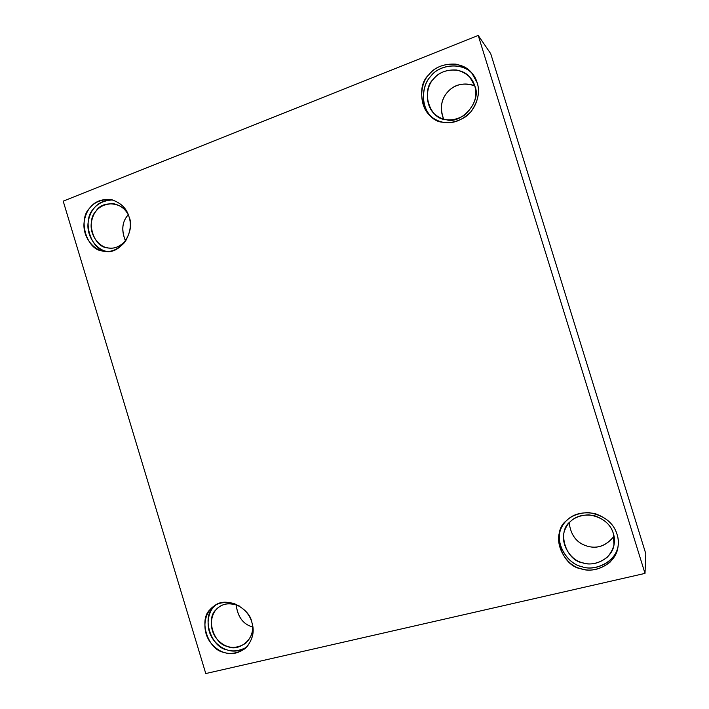 <?xml version="1.0" encoding="UTF-8"?>
<svg xmlns="http://www.w3.org/2000/svg" width="709" height="709" viewBox="0 0 709 709"><rect width="100%" height="100%" fill="white"/><g stroke="black" fill="none" stroke-linecap="round" stroke-linejoin="round"><path stroke-width="1.06" d="M129.047 216.848C126.619 208.091 120.468 202.304 110.586 199.477C95.405 199.389 86.595 206.86 84.149 221.899C82.014 237.896 95.334 251.713 105.552 251.376C120.468 254.744 135.641 230.762 129.047 216.848C131.732 225.081 130.199 233.669 124.465 242.611C117.304 250.091 109.975 252.856 102.477 250.906C86.888 250.286 77.591 219.471 89.582 208.251C94.457 201.542 101.75 198.671 111.455 199.646C120.84 202.747 126.698 208.481 129.047 216.848M107.396 251.429C97.665 250.72 85.869 236.726 88.2 222.006C90.548 208.136 98.693 200.78 112.634 199.929C104.099 200.018 97.745 202.996 93.561 208.863C81.632 220.003 90.867 250.605 106.368 251.225M126.45 239.695C120.282 246.803 113.794 249.471 106.988 247.689C93.641 247.175 85.683 220.809 95.963 211.229C102.229 199.628 124.873 202.1 128.87 216.289C126.273 209.784 121.248 205.592 113.803 203.731C100.9 203.713 93.402 210.094 91.301 222.874C89.458 236.478 100.784 248.301 109.487 248.07C115.7 248.708 121.354 245.917 126.45 239.695M125.502 240.936C121.212 230.168 122.116 221.474 128.205 214.836L127.274 215.944C121.948 222.67 121.354 231.001 125.502 240.936M251.872 622.369C249.63 607.755 225.48 595.817 214.233 606.018C205.149 611.167 200.567 629.353 210.555 642.638C220.676 654.637 232.206 656.623 245.137 648.593C252.661 640.475 254.912 631.737 251.872 622.369C254.593 630.744 252.918 638.942 246.847 646.962C239.296 653.388 231.613 655.178 223.805 652.351C207.524 649.807 198.095 618.567 210.724 609.084C215.882 603.129 223.521 601.232 233.66 603.386C243.426 607.578 249.497 613.905 251.872 622.369M246.635 647.184C234.28 653.795 223.379 651.562 213.914 640.475C204.316 628.378 207.772 610.609 215.775 605.043L213.879 606.869C201.321 616.289 210.688 647.317 226.862 649.825C233.146 652.174 239.739 651.296 246.635 647.184M252.147 623.326C256.667 637.559 239.199 652.564 227.545 646.448C213.613 644.304 205.548 617.574 216.369 609.474C221.749 603.386 229.441 602.242 239.429 606.053C231.559 602.641 224.833 602.942 219.249 606.931C211.557 611.353 207.693 626.898 216.218 638.18C224.833 648.363 234.652 650.073 245.668 643.293C251.5 637.444 253.662 630.788 252.147 623.326M252.555 626.96C243.152 624.31 237.683 616.883 236.159 604.671C237.488 616.36 242.655 623.698 251.677 626.694L252.555 626.96M617.052 534.364C613.391 522.524 603.908 515.257 588.576 512.554C574.485 513.13 565.233 518.607 560.819 528.985C553.295 543.697 565.862 565.259 580.192 568.467C592.848 574.113 615.509 565.011 617.894 547.587C618.638 542.731 618.363 538.317 617.052 534.364C620.171 543.697 617.849 552.958 610.086 562.14C600.55 569.566 590.987 571.8 581.415 568.84C561.377 566.447 550.654 531.688 566.535 520.672C573.076 513.839 582.585 511.473 595.064 513.582C607.028 517.995 614.357 524.926 617.052 534.364M618.151 545.85C615.66 562.698 593.885 571.711 581.371 566.5C567.705 563.699 554.571 543.67 560.97 528.648C554.128 543.856 568.281 564.515 582.009 566.686C594.381 571.746 616.041 562.414 618.151 545.85M613.338 533.434C615.997 541.384 614.021 549.289 607.409 557.123C599.282 563.469 591.12 565.392 582.949 562.875C565.817 560.872 556.654 531.156 570.24 521.753C575.832 515.922 583.95 513.91 594.594 515.709C604.795 519.484 611.043 525.387 613.338 533.434C610.183 523.26 602.021 517.056 588.833 514.814C576.78 515.39 568.902 520.184 565.197 529.206C559.046 541.818 569.823 559.862 581.903 562.565C592.6 567.28 611.699 559.782 613.985 545.088L613.338 533.434M614.029 536.243C606.195 545.841 597.2 549.129 587.043 546.09C576.709 542.917 570.763 535.171 569.194 522.852C570.816 535.481 576.922 543.28 587.513 546.222C597.59 549.085 606.425 545.762 614.029 536.243M477.148 82.714L471.671 72.823C461.337 59.609 437.435 62.764 429.211 74.339C419.249 83.751 418.345 107.839 432.073 117.295C441.601 124.403 452.519 124.394 464.847 117.286C476.9 109.124 480.737 92.356 477.148 82.714C480.223 91.878 478.088 101.617 470.758 111.933C461.719 120.672 452.617 124.11 443.444 122.24C424.292 122.223 413.737 88.005 428.794 74.826C434.98 67.054 444.038 63.491 455.967 64.138C467.435 67.204 474.498 73.399 477.148 82.714M432.508 117.614C419.746 107.36 421.749 84.504 431.338 75.677C439.615 64.59 462.543 61.648 472.806 74.215C462.401 60.939 438.118 64.936 430.576 76.554C421.403 85.47 420.02 107.981 432.508 117.614M474.729 85.878C482.271 100.705 461.142 125.209 445.97 119.599C429.601 119.599 420.57 90.344 433.465 79.107C438.756 72.478 446.493 69.447 456.676 70.014C466.451 72.646 472.469 77.937 474.729 85.878L469.837 77.184C460.903 66.132 440.794 68.941 433.811 78.69C425.4 86.64 424.452 106.953 435.991 115.177C444.144 121.399 453.512 121.496 464.085 115.461C474.365 106.27 477.91 96.406 474.729 85.878M443.666 119.068C434.688 98.524 453.53 77.742 474.702 85.789C463.119 82.2 453.964 84.433 447.237 92.489C440.998 99.632 439.802 108.495 443.666 119.068M205.77 673.55L63.198 201.152L478.229 35.45L645.004 573.395L645.802 553.729L490.725 53.698L478.229 35.45L490.725 53.698L645.802 553.729L645.004 573.395L205.77 673.55L645.004 573.395L478.229 35.45L63.198 201.152L205.77 673.55M617.894 547.587L618.115 546.125M613.985 545.088L614.198 543.865M471.671 72.823L472.504 73.833M469.837 77.184L470.554 78.025"/></g></svg>
